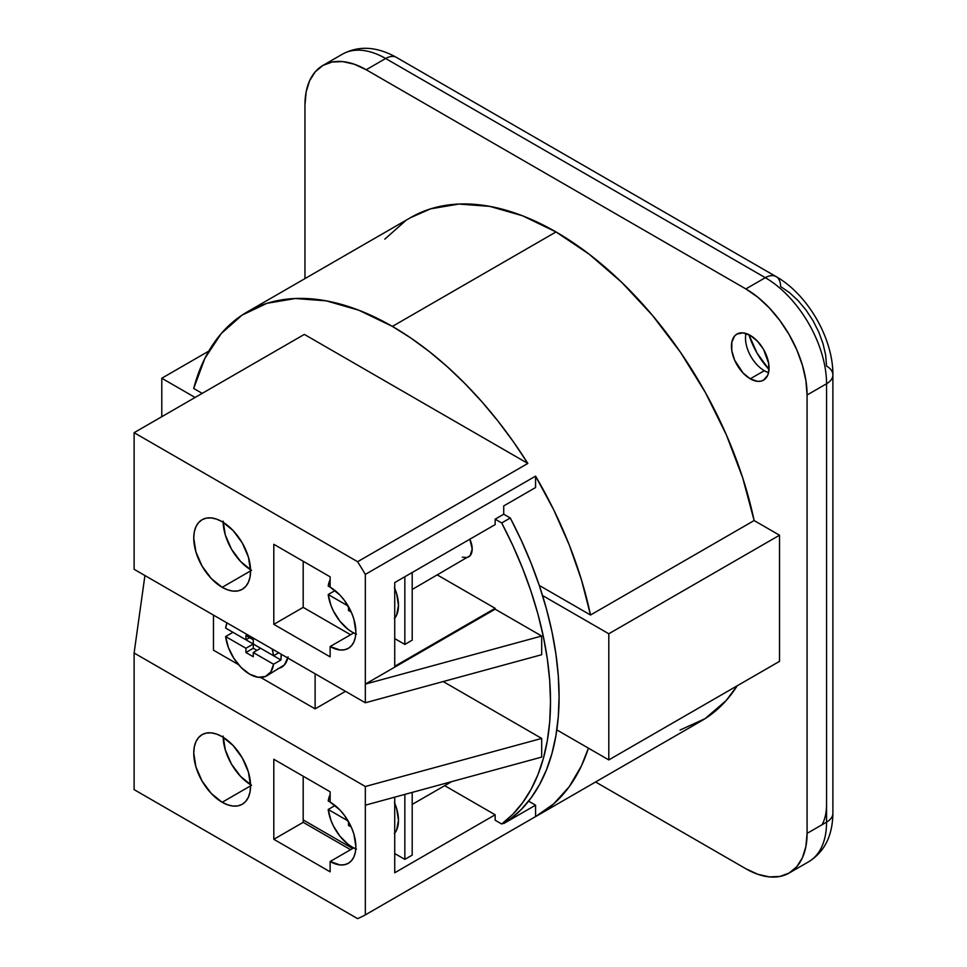 <?xml version="1.0" encoding="UTF-8"?>
<svg xmlns="http://www.w3.org/2000/svg" width="967" height="967" viewBox="0 0 967 967"><rect width="100%" height="100%" fill="white"/><g stroke="black" fill="none" stroke-linecap="round" stroke-linejoin="round"><path stroke-width="1.45" d="M394.729 833.143A34.292 19.799 -120 0 0 394.729 803.214M355.783 848.845A34.292 19.799 60 0 1 352.181 847.08L356.46 849.111M394.729 618.191A34.292 19.799 -120 0 0 394.729 588.262M355.783 633.893A34.292 19.799 60 0 1 352.181 632.128L356.46 634.159M764.305 370.699L764.305 370.699A26.593 15.351 60 0 1 745.497 338.124A26.593 15.351 60 0 1 745.992 333.482A26.593 15.351 -120 0 0 764.305 370.699L750.259 378.81A26.593 15.351 60 0 1 732.889 355.373A26.593 15.351 60 0 1 736.963 334.062A26.593 15.351 60 0 1 750.259 335.38L743.055 332.878L736.963 334.062L734.618 336.008L731.814 342.209L731.814 350.683L734.618 360.135L743.055 372.996L750.259 378.81L757.451 381.312L760.703 381.179L763.555 380.128L767.629 375.438L768.705 371.981L768.705 363.507L763.555 349.413L757.451 341.182L750.259 335.38A26.593 15.351 60 0 1 767.629 358.817A26.593 15.351 60 0 1 763.555 380.128A26.593 15.351 60 0 1 750.259 378.81L764.305 370.699A26.593 15.351 -120 0 0 768.572 372.597A26.593 15.351 60 0 1 764.305 370.699L764.305 370.699M748.893 334.655A55.917 32.286 -120 0 0 769.007 369.491L757.076 353.148L748.893 334.655M223.159 522.301A40.179 23.196 -120 0 0 250.562 569.756M222.168 587.32A40.179 23.196 60 0 1 195.914 551.915A40.179 23.196 60 0 1 202.079 519.714A40.179 23.196 60 0 1 222.168 521.709L233.035 530.472L242.258 542.91L248.41 557.113L250.574 570.917L222.168 587.32L211.29 578.544L202.079 566.106L195.914 551.915L193.751 538.111L194.294 532.019L195.914 526.797L198.537 522.639L202.079 519.714L206.382 518.119L211.29 517.925L216.62 519.134L222.168 521.709A40.179 23.196 60 0 1 248.41 557.113A40.179 23.196 60 0 1 242.258 589.314L237.955 590.91L233.035 591.103L227.704 589.894L222.168 587.32L250.574 570.917L250.03 576.997L248.41 582.219L245.787 586.377L242.258 589.314A40.179 23.196 60 0 1 222.168 587.32M223.159 737.253A40.179 23.196 -120 0 0 250.562 784.708M222.168 802.272A40.179 23.196 60 0 1 195.914 766.867A40.179 23.196 60 0 1 202.079 734.666A40.179 23.196 60 0 1 222.168 736.661L233.035 745.424L242.258 757.862L248.41 772.065L250.574 785.869L222.168 802.272L211.29 793.496L202.079 781.058L195.914 766.867L193.751 753.063L194.294 746.971L195.914 741.749L198.537 737.591L202.079 734.666L206.382 733.071L211.29 732.877L216.62 734.086L222.168 736.661A40.179 23.196 60 0 1 248.41 772.065A40.179 23.196 60 0 1 242.258 804.266L237.955 805.862L233.035 806.055L227.704 804.846L222.168 802.272L250.574 785.869L250.03 791.949L248.41 797.171L245.787 801.329L242.258 804.266A40.179 23.196 60 0 1 222.168 802.272M280.913 659.99L273.564 664.232A34.292 19.799 60 0 1 266.747 675.848A34.292 19.799 60 0 1 249.595 674.144L258.02 677.263L265.393 676.513L270.796 671.98L273.564 664.232L253.269 652.507L253.269 656.75L245.92 652.507L245.92 648.265L225.625 636.552L228.393 647.503L233.809 658.273L241.182 667.544L249.595 674.144A34.292 19.799 60 0 1 225.625 636.552L232.974 632.309L273.564 655.747L278.714 652.773L273.564 655.747L272.186 649.002A34.292 19.799 60 0 1 273.564 655.747L232.974 632.309L225.625 636.552L245.92 648.265L253.269 644.022L245.92 648.265L245.92 652.507L253.269 648.265L253.269 644.022L253.269 648.265L256.944 650.392L253.269 648.265L245.92 652.507L253.269 656.75L253.269 652.507L260.619 648.265L280.913 659.99L260.619 648.265L253.269 652.507L273.564 664.232L280.913 659.99A34.292 19.799 60 0 0 281.155 654.188L280.913 659.99M277.771 668.729L281.445 667.363A34.292 19.799 -120 0 0 287.815 658.031M247.081 312.015A290.62 167.799 60 0 0 193.69 388.456L204.919 358.273L221.189 333.603L242.064 315.121L266.977 303.312L295.261 298.513L326.145 300.834L358.817 310.214L392.397 326.411L556.013 231.947A290.62 167.799 -120 0 1 754.127 520.548L779.523 535.21L754.127 520.548L590.511 615.012L581.53 580.103L569.237 544.904L553.813 510.044L535.561 476.127L365.333 574.41L365.333 684.116L541.689 636.032L365.333 684.116L495.152 609.174L495.152 608.316L495.152 609.174L541.689 636.032L541.689 654.707L365.333 702.779L365.333 684.116L365.333 702.779L134.111 569.285L134.111 432.684L357.609 561.718A290.62 167.799 60 0 1 365.333 574.41A290.62 167.799 -120 0 0 357.609 561.718L527.837 463.435L513.404 441.774L497.993 421.104L481.735 401.583L464.752 383.379L447.177 366.626L429.167 351.468L410.854 338.027L392.397 326.411A290.62 167.799 60 0 1 527.837 463.435L304.339 334.401L527.837 463.435L357.609 561.718L134.111 432.684L304.339 334.401L134.111 432.684L134.111 569.285L365.333 702.779L541.689 654.707L541.689 636.032L495.152 609.174L365.333 684.116L365.333 574.41L535.561 476.127A290.62 167.799 60 0 1 590.511 615.012L539.26 585.422L590.511 615.012L754.127 520.548L742.656 477.698L726.265 434.63L705.366 392.469L680.526 352.351L652.399 315.302L621.721 282.34L589.302 254.297L556.013 231.947A290.62 167.799 -120 0 0 410.709 217.551L247.081 312.015A290.62 167.799 60 0 1 392.397 326.411L556.013 231.947L522.446 215.75L489.773 206.37L458.878 204.049L430.593 208.848L410.395 217.732M462.347 557.149L466.759 557.584L468.62 556.895A17.321 9.996 -120 0 0 469.829 539.223L472.198 548.966L470.143 555.638L412.196 589.471M495.152 608.316L437.35 574.954L495.152 608.316L394.729 666.299L495.152 608.316M495.152 524.597L495.152 519.17L501.704 522.954L512.764 545.4L522.531 568.185L530.943 591.115L537.906 614.021L543.381 636.697L547.334 658.986L549.715 680.695L550.501 701.655L549.715 721.696L547.334 740.662L543.381 758.394L537.906 774.748L530.943 789.604L522.531 802.828L512.764 814.335L501.704 824.017L495.152 820.221L495.152 814.782L444.699 785.663L495.152 814.782L495.152 820.221L501.704 824.017L510.286 819.061L521.334 809.379L531.113 797.884L539.513 784.648L546.476 769.792L551.964 753.438L555.904 735.706L558.285 716.74L559.083 696.711L558.285 675.752L555.904 654.03L551.964 631.753L546.476 609.065L539.513 586.171L531.113 563.229L521.334 540.444L510.286 517.998L503.722 514.214L495.152 519.17L495.152 524.597L394.729 582.581L394.729 666.299L394.729 582.581L495.152 524.597M541.689 757.088L541.689 738.425L443.188 681.554L541.689 738.425L365.333 786.497L134.111 653.003L134.111 789.616L357.609 918.65A290.62 167.799 -120 0 0 365.333 914.879L365.333 786.497L134.111 653.003L144.929 575.534L134.111 653.003L134.111 789.616L357.609 918.65A290.62 167.799 60 0 0 365.333 914.879L365.333 805.173L541.689 757.088L541.689 738.425L365.333 786.497L365.333 805.173L541.689 757.088M213.465 650.175L213.465 615.109L213.465 650.175L238.486 664.619L213.465 650.175M315.121 673.794L315.121 708.871L260.703 677.456L315.121 708.871L345.497 691.332L315.121 708.871L315.121 673.794M266.747 675.848L284.455 664.861L288.081 656.859M394.729 872.766L495.152 814.782L394.729 872.766L394.729 797.159L394.729 872.766M503.722 822.844L503.722 823.558L535.561 805.173L535.561 816.595L365.333 914.879L535.561 816.595L553.813 803.758L569.237 786.691L581.53 765.695L588.407 748.144A290.62 167.799 60 0 1 537.712 815.399A290.62 167.799 60 0 1 535.561 816.595L535.561 805.173L503.722 823.558L503.722 822.844M535.561 476.127L535.561 487.549L503.722 505.934L503.722 514.214L503.722 505.934L535.561 487.549L535.561 476.127M330.134 802.102L339.985 810.044L344.421 815.362L351.529 827.643L353.898 834.158L355.856 846.645L355.36 852.157L353.898 856.883L351.529 860.642L348.325 863.301L344.421 864.74L339.985 864.921L330.134 861.5L330.134 871.823L273.806 839.296L273.806 759.252L330.134 791.78L330.134 802.102A36.371 20.996 60 0 1 353.898 834.158A36.371 20.996 60 0 1 348.325 863.301A36.371 20.996 60 0 1 330.134 861.5L353.704 847.902L330.134 861.5L330.134 871.823L273.806 839.296L303.191 822.325L350.586 849.691L303.191 822.325L273.806 839.296L273.806 759.252L330.134 791.78L330.134 802.102M193.69 388.456L202.2 393.376L193.69 388.456M528.611 801.159L535.561 805.173L528.611 801.159M608.799 759.917L779.523 661.355L779.523 535.21L608.799 633.772L542.523 595.515L608.799 633.772L608.799 759.917L556.823 729.904L608.799 759.917L608.799 633.772L779.523 535.21L779.523 661.355L608.799 759.917M195.092 397.473L161.791 378.242L208.799 351.094L161.791 378.242L195.092 397.473M161.791 416.704L161.791 378.242L161.791 416.704M322.893 65.454L342.366 54.212C358.83 45.376 376.864 46.452 396.482 57.428L776.138 276.622A21.649 12.498 -60 0 1 780.623 286.534L789.58 292.723L798.198 300.713L806.14 310.202L813.102 320.814L818.807 332.14L823.05 343.768L825.673 355.215L826.555 366.07A21.649 12.498 180 0 1 832.889 374.918L832.889 813.307C832.587 835.778 824.5 851.939 808.617 861.79A86.595 49.994 60 0 0 826.555 822.143A21.649 12.498 0 0 0 832.889 813.307A21.649 12.498 180 0 1 826.555 822.143L826.555 383.754A21.649 12.498 0 0 0 832.889 374.918A21.649 12.498 180 0 1 826.555 383.754A86.595 49.994 60 0 0 765.32 277.686A21.649 12.498 -60 0 1 776.138 276.622A21.649 12.498 120 0 0 765.32 277.686L745.847 288.928A86.595 49.994 60 0 1 807.082 394.995L826.555 383.754A86.595 49.994 -120 0 0 765.32 277.686L385.664 58.503A86.595 49.994 -120 0 0 342.366 54.212A86.595 49.994 60 0 1 385.664 58.503A21.649 12.498 -60 0 1 396.482 57.428A21.649 12.498 120 0 0 385.664 58.503L366.191 69.745L385.664 58.503L765.32 277.686L745.847 288.928L366.191 69.745A86.595 49.994 60 0 0 322.893 65.454A86.595 49.994 60 0 0 304.956 105.101L304.956 278.605L304.956 105.101L306.128 91.986L309.609 80.732L315.278 71.776L322.893 65.454L332.165 62.021L342.753 61.598L354.236 64.209L366.191 69.745L745.847 288.928L757.79 297.183L769.273 307.844L779.861 320.488L789.145 334.642L796.76 349.752L802.417 365.248L805.898 380.527L807.082 394.995L807.082 833.385L805.898 846.5L802.417 857.753L796.76 866.71L789.145 873.032L779.861 876.465L769.273 876.888L757.79 874.277L745.847 868.741L595.575 781.989L745.847 868.741A86.595 49.994 60 0 0 789.145 873.032L808.617 861.79A86.595 49.994 -120 0 0 826.555 822.143L807.082 833.385L807.082 394.995L826.555 383.754L826.555 822.143L807.082 833.385A86.595 49.994 60 0 1 789.145 873.032M405.681 220.657L384.818 239.139M680.079 730.049L705.076 718.65L726.108 700.616L737.241 685.76A290.62 167.799 -120 0 1 701.329 720.935L537.712 815.399M330.134 587.15L339.985 595.092L344.421 600.41L351.529 612.691L353.898 619.206L355.856 631.693L355.36 637.205L353.898 641.931L351.529 645.69L348.325 648.349L344.421 649.788L339.985 649.969L330.134 646.548L330.134 656.871L273.806 624.344L273.806 544.3L330.134 576.828L330.134 587.15A36.371 20.996 60 0 1 353.898 619.206A36.371 20.996 60 0 1 348.325 648.349A36.371 20.996 60 0 1 330.134 646.548L353.704 632.938L330.134 646.548L330.134 656.871L273.806 624.344L303.191 607.373L303.191 561.271L303.191 607.373L350.586 634.739L303.191 607.373L273.806 624.344L273.806 544.3L330.134 576.828L330.134 587.15M510.286 819.061L501.704 824.017A280.756 162.093 60 0 0 501.704 522.954L510.286 517.998L503.722 514.214L495.152 519.17L501.704 522.954L510.286 517.998A280.756 162.093 -120 0 1 510.286 819.061M225.625 628.067A34.292 19.799 60 0 1 227.003 622.929L225.625 628.067L245.92 639.779L245.92 635.549L253.269 639.779L253.269 644.022L253.269 639.779L245.92 635.549L245.92 639.779L249.595 637.664L245.92 639.779L225.625 628.067M303.191 819.919L303.191 776.223L303.191 822.325L303.191 819.919L352.677 848.494L303.191 819.919M251.553 785.301L240.686 776.525L231.464 764.099L225.311 749.896L223.147 736.092M251.553 570.349L240.686 561.573L231.464 549.147L225.311 534.944L223.147 521.14M822.071 824.73A64.946 37.495 -120 0 0 826.555 804.459M412.196 640.178L412.196 572.5L412.196 640.178L404.847 644.421L404.847 576.743L404.847 644.421L412.196 640.178M394.729 638.583L404.847 644.421L394.729 638.583M394.391 587.477L396.627 593.617L398.477 605.39L396.627 615.048L394.391 618.59M348.507 610.491L350.066 609.585L348.507 610.491L348.507 606.672L348.507 610.491L351.251 612.063L348.507 610.491M328.212 586.038L330.267 587.223L328.212 586.038A34.292 19.799 60 0 1 330.134 579.729L328.212 586.038M328.212 594.524L335.078 590.559L328.212 594.524L330.98 605.475L333.385 610.963L339.876 621.152L347.902 629.215L352.181 632.128A34.292 19.799 60 0 1 328.212 594.524L348.132 606.031L328.212 594.524M412.196 792.396L412.196 855.13L404.847 859.373L394.729 853.535L404.847 859.373L404.847 794.403L404.847 859.373L412.196 855.13L412.196 792.396M394.391 833.542L396.627 830L398.477 820.342L396.627 808.569L394.391 802.429M348.507 825.443L350.066 824.537L348.507 825.443L348.507 821.624L348.507 825.443L351.251 827.015L348.507 825.443M328.212 800.99L330.267 802.175L328.212 800.99A34.292 19.799 60 0 1 330.134 794.681L328.212 800.99M328.212 809.476L335.078 805.511L328.212 809.476L330.98 820.427L333.385 825.915L339.876 836.104L347.902 844.167L352.181 847.08A34.292 19.799 60 0 1 328.212 809.476L348.132 820.983L328.212 809.476M451.686 781.626L412.196 804.423M776.138 276.622C807.771 294.5 833.228 338.571 832.889 374.918"/></g></svg>
